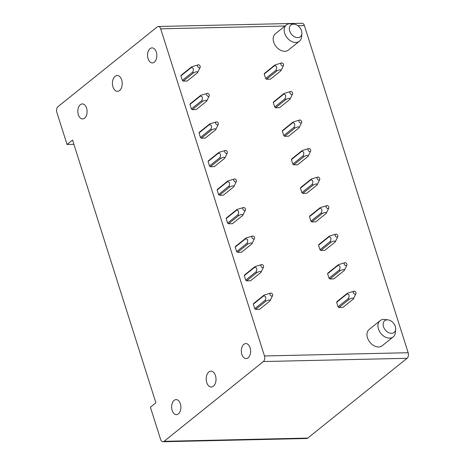 <?xml version="1.0" encoding="UTF-8"?>
<svg xmlns="http://www.w3.org/2000/svg" width="465" height="465" viewBox="0 0 465 465"><rect width="100%" height="100%" fill="white"/><g stroke="black" fill="none" stroke-linecap="round" stroke-linejoin="round"><path stroke-width="0.7" d="M67.053 144.487L56.835 112.28A4.173 2.575 88.7 0 1 57.939 106.7L157.222 26.924A4.173 2.575 88.7 0 1 158.315 26.493A4.173 2.575 88.7 0 1 160.698 28.83L264.469 355.963A4.173 2.575 88.7 0 1 263.37 361.543L164.087 441.326A4.173 2.575 88.7 0 1 162.994 441.75A4.173 2.575 88.7 0 1 160.611 439.419L150.393 407.212L155.885 402.8L72.546 140.075L67.053 144.487L73.894 144.33M158.315 26.493L302.006 23.25A4.173 2.575 88.7 0 1 304.389 25.581L408.165 352.72A4.173 2.575 88.7 0 1 407.061 358.3L307.778 438.077A4.173 2.575 88.7 0 1 306.685 438.507L162.994 441.75M119.581 90.53A7.928 4.894 88.7 0 1 117.506 91.338A7.928 4.894 88.7 0 1 112.588 85.264A7.928 4.894 88.7 0 1 115.07 76.301A7.928 4.894 88.7 0 1 117.145 75.487A7.928 4.894 88.7 0 1 122.063 81.567A7.928 4.894 88.7 0 1 119.581 90.53M77.824 111.1A7.51 4.638 88.7 0 1 82.293 103.922A7.51 4.638 88.7 0 1 87.1 111.757A7.51 4.638 88.7 0 1 82.63 118.935A7.51 4.638 88.7 0 1 77.824 111.1M147.55 55.073A7.51 4.638 88.7 0 1 152.02 47.895A7.51 4.638 88.7 0 1 156.827 55.73A7.51 4.638 88.7 0 1 152.357 62.909A7.51 4.638 88.7 0 1 147.55 55.073M264.242 74.011L265.666 78.504A4.173 2.964 51.2 0 0 266.561 79.236L270.496 79.149L280.825 70.849L280.819 69.919C279.802 69.715 278.494 70.058 276.89 70.942A4.173 2.964 -128.8 0 1 275.995 70.203C277.221 67.338 276.745 65.838 274.571 65.71A4.173 2.964 -128.8 0 1 274.989 64.949L264.661 73.249A4.173 2.964 51.2 0 0 264.242 74.011L274.571 65.71M273.292 102.544L274.716 107.037A4.173 2.964 51.2 0 0 275.611 107.77L279.552 107.682L289.875 99.388L289.869 98.452C288.858 98.249 287.544 98.592 285.94 99.475A4.173 2.964 -128.8 0 1 285.045 98.737C286.271 95.871 285.795 94.378 283.621 94.25A4.173 2.964 -128.8 0 1 284.039 93.482L273.711 101.783A4.173 2.964 51.2 0 0 273.292 102.544L283.621 94.244M282.342 131.078L283.772 135.571A4.173 2.964 51.2 0 0 284.661 136.309L288.602 136.216L298.925 127.922L298.925 126.986C297.908 126.788 296.6 127.125 294.996 128.009A4.173 2.964 -128.8 0 1 294.095 127.271C295.322 124.405 294.845 122.911 292.671 122.783A4.173 2.964 -128.8 0 1 293.09 122.016L282.761 130.316A4.173 2.964 51.2 0 0 282.342 131.078L292.671 122.783M291.398 159.611L292.822 164.104A4.173 2.964 51.2 0 0 293.717 164.843L297.652 164.75L307.981 156.455L307.975 155.525C306.958 155.322 305.65 155.659 304.046 156.542A4.173 2.964 -128.8 0 1 303.145 155.804C304.372 152.939 303.901 151.445 301.721 151.317A4.173 2.964 -128.8 0 1 302.14 150.55L291.817 158.85A4.173 2.964 51.2 0 0 291.398 159.611L301.721 151.317M300.448 188.151L301.872 192.644A4.173 2.964 51.2 0 0 302.767 193.376L306.702 193.289L317.031 184.989L317.025 184.059C316.008 183.855 314.7 184.192 313.096 185.076A4.173 2.964 -128.8 0 1 312.201 184.338C313.427 181.472 312.951 179.978 310.777 179.85A4.173 2.964 -128.8 0 1 311.195 179.083L300.867 187.383A4.173 2.964 51.2 0 0 300.448 188.151L310.777 179.85M309.498 216.684L310.928 221.177A4.173 2.964 51.2 0 0 311.817 221.91L315.758 221.822L326.081 213.522L326.081 212.592C325.064 212.389 323.75 212.732 322.152 213.609A4.173 2.964 -128.8 0 1 321.251 212.871C322.478 210.011 322.001 208.512 319.827 208.384A4.173 2.964 -128.8 0 1 320.246 207.623L309.917 215.917A4.173 2.964 51.2 0 0 309.498 216.684L319.827 208.384M335.84 234.168A1.668 1.186 -128.8 0 1 337.456 234.895A1.668 1.186 -128.8 0 1 337.817 236.633A1.668 1.186 -128.8 0 1 337.358 237.069A1.668 1.186 -128.8 0 1 335.404 236.086A1.668 1.186 -128.8 0 1 335.707 234.209A1.668 1.186 -128.8 0 1 335.84 234.168L329.296 236.156L318.973 244.451A4.173 2.964 51.2 0 0 318.554 245.218L319.978 249.711A4.173 2.964 51.2 0 0 320.873 250.443L324.808 250.356L335.137 242.056M327.604 273.751L329.028 278.244A4.173 2.964 51.2 0 0 329.923 278.977L333.858 278.89L344.187 270.589L344.181 269.659C343.164 269.456 341.856 269.799 340.252 270.682A4.173 2.964 -128.8 0 1 339.357 269.944C340.583 267.079 340.107 265.579 337.933 265.451A4.173 2.964 -128.8 0 1 338.346 264.69L328.023 272.99A4.173 2.964 51.2 0 0 327.604 273.751L337.933 265.451M338.973 307.51L342.908 307.423L353.237 299.129L353.231 298.193C352.22 297.989 350.906 298.332 349.302 299.216L338.973 307.51A4.173 2.964 51.2 0 1 338.078 306.778L336.654 302.285L346.983 293.985A4.173 2.964 -128.8 0 1 347.401 293.223L337.073 301.523A4.173 2.964 51.2 0 0 336.654 302.285M183.233 81.119L187.168 81.032L197.497 72.732C197.904 71.383 196.59 71.412 193.568 72.813L183.233 81.119A4.173 2.964 51.2 0 1 182.338 80.387L180.914 75.894L191.243 67.594L191.656 66.832L181.333 75.127A4.173 2.964 51.2 0 0 180.914 75.894M192.283 109.653L196.218 109.566L206.547 101.265C206.954 99.917 205.646 99.946 202.618 101.353L192.283 109.653A4.173 2.964 51.2 0 1 191.388 108.92L189.964 104.427L200.293 96.127L200.711 95.366L207.251 93.378A1.668 1.186 51.2 0 0 206.547 94.459A1.668 1.186 51.2 0 0 207.71 96.168A1.668 1.186 51.2 0 0 209.227 95.842A1.668 1.186 51.2 0 0 209.337 95.244A1.668 1.186 51.2 0 0 207.251 93.378M200.711 95.366L190.383 103.66A4.173 2.964 51.2 0 0 189.964 104.427M201.333 138.186L205.274 138.099L215.603 129.799C216.004 128.45 214.696 128.48 211.668 129.886L201.333 138.186A4.173 2.964 51.2 0 1 200.444 137.454L199.014 132.961L209.343 124.661L209.762 123.899L199.433 132.194A4.173 2.964 51.2 0 0 199.014 132.961M210.389 166.72L214.324 166.633L224.653 158.333C225.06 156.984 223.746 157.013 220.718 158.42L210.389 166.72A4.173 2.964 51.2 0 1 209.494 165.988L208.07 161.494L218.393 153.194L218.812 152.433L208.489 160.733A4.173 2.964 51.2 0 0 208.07 161.494M219.439 195.259L223.374 195.166L233.703 186.872C234.11 185.518 232.802 185.547 229.774 186.953L219.439 195.259A4.173 2.964 51.2 0 1 218.544 194.521L217.12 190.028L227.449 181.728L227.862 180.966L217.539 189.267A4.173 2.964 51.2 0 0 217.12 190.028M228.489 223.793L232.424 223.7L242.753 215.405C243.16 214.057 241.852 214.08 238.824 215.487L228.489 223.793A4.173 2.964 51.2 0 1 227.594 223.055L226.17 218.562L236.499 210.267L236.918 209.5L226.589 217.8A4.173 2.964 51.2 0 0 226.17 218.562M237.539 252.326L241.48 252.239L251.809 243.939C252.21 242.591 250.902 242.62 247.874 244.02L237.539 252.326A4.173 2.964 51.2 0 1 236.65 251.594L235.22 247.095L245.549 238.801L245.968 238.039L235.639 246.334A4.173 2.964 51.2 0 0 235.22 247.095M246.595 280.86L250.53 280.773L260.859 272.473C261.266 271.124 259.952 271.153 256.924 272.554L246.595 280.86A4.173 2.964 51.2 0 1 245.7 280.128L244.276 275.635L254.605 267.334L255.018 266.573L244.695 274.867A4.173 2.964 51.2 0 0 244.276 275.635M255.645 309.394L259.58 309.306L269.909 301.006C270.316 299.658 269.008 299.687 265.98 301.093L255.645 309.394A4.173 2.964 51.2 0 1 254.75 308.661L253.326 304.168L263.655 295.868L264.074 295.106L270.613 293.119A1.668 1.186 51.2 0 0 269.909 294.2A1.668 1.186 51.2 0 0 271.072 295.909A1.668 1.186 51.2 0 0 272.589 295.583A1.668 1.186 51.2 0 0 272.693 294.984A1.668 1.186 51.2 0 0 270.613 293.119M264.074 295.106L253.745 303.401A4.173 2.964 51.2 0 0 253.326 304.168M241.347 350.75A7.51 4.638 88.7 0 1 245.816 343.571A7.51 4.638 88.7 0 1 250.623 351.406A7.51 4.638 88.7 0 1 246.154 358.585A7.51 4.638 88.7 0 1 241.347 350.75M171.62 406.782A7.51 4.638 88.7 0 1 176.084 399.604A7.51 4.638 88.7 0 1 180.897 407.439A7.51 4.638 88.7 0 1 176.427 414.617A7.51 4.638 88.7 0 1 171.62 406.782M208.861 371.977A7.928 4.894 -91.3 0 0 206.384 380.94A7.928 4.894 -91.3 0 0 211.296 387.02A7.928 4.894 -91.3 0 0 213.377 386.212A7.928 4.894 -91.3 0 0 215.853 377.249A7.928 4.894 -91.3 0 0 210.941 371.169A7.928 4.894 -91.3 0 0 208.861 371.977M393.198 336.916L382.213 345.739A10.428 7.417 -128.8 0 1 378.65 346.971A10.428 7.417 -128.8 0 1 368.466 340.101A10.428 7.417 -128.8 0 1 369.146 329.482L380.132 320.658A10.428 7.417 51.2 0 0 378.039 324.46A10.428 7.417 51.2 0 0 389.629 338.148A10.428 7.417 51.2 0 0 393.198 336.916A10.428 7.417 51.2 0 0 395.285 333.114A10.428 7.417 51.2 0 0 395.349 332.62L395.663 329.336A7.51 5.336 -128.8 0 1 395.616 329.697A7.51 5.336 -128.8 0 1 388.455 332.562A7.51 5.336 -128.8 0 1 383.201 323.466A7.51 5.336 -128.8 0 1 388.06 319.879A7.51 5.336 -128.8 0 1 395.663 329.336M388.06 319.879L384.793 319.484A10.428 7.417 51.2 0 0 383.695 319.426A10.428 7.417 51.2 0 0 380.132 320.658M301.866 33.66L301.553 36.938A10.428 7.417 -128.8 0 1 301.489 37.433A10.428 7.417 -128.8 0 1 299.402 41.24L288.422 50.063A10.428 7.417 -128.8 0 1 284.859 51.295A10.428 7.417 -128.8 0 1 274.675 44.425A10.428 7.417 -128.8 0 1 275.356 33.8L286.335 24.976A10.428 7.417 -128.8 0 1 289.898 23.744A10.428 7.417 -128.8 0 1 290.997 23.802L294.264 24.203A7.51 5.336 -128.8 0 1 301.866 33.66A7.51 5.336 -128.8 0 1 301.82 34.015A7.51 5.336 -128.8 0 1 294.659 36.88A7.51 5.336 -128.8 0 1 289.404 27.79A7.51 5.336 -128.8 0 1 294.264 24.203M299.402 41.24A10.428 7.417 -128.8 0 1 295.839 42.472A10.428 7.417 -128.8 0 1 284.249 28.784A10.428 7.417 -128.8 0 1 286.335 24.976M254.75 308.661L265.085 300.355L265.98 301.093M270.328 300.245L269.909 301.006M263.655 295.868L265.288 296.275C266.05 297.507 265.986 298.873 265.085 300.355M261.557 264.585A1.668 1.186 51.2 0 0 260.859 265.666A1.668 1.186 51.2 0 0 262.022 267.375A1.668 1.186 51.2 0 0 263.539 267.05A1.668 1.186 51.2 0 0 263.643 266.451A1.668 1.186 51.2 0 0 261.557 264.585L255.018 266.573M245.7 280.128L256.035 271.822L256.924 272.554M261.278 271.711L260.859 272.473M254.605 267.334L256.238 267.741C257 268.973 256.93 270.334 256.035 271.822M245.968 238.039L252.507 236.051A1.668 1.186 51.2 0 0 251.809 237.133A1.668 1.186 51.2 0 0 252.966 238.841A1.668 1.186 51.2 0 0 254.489 238.516A1.668 1.186 51.2 0 0 254.593 237.917A1.668 1.186 51.2 0 0 252.507 236.051M236.65 251.594L246.979 243.288L247.874 244.02M252.222 243.178L251.809 243.939M245.549 238.801L247.182 239.208C247.95 240.44 247.88 241.8 246.979 243.288M236.918 209.5L243.457 207.518A1.668 1.186 51.2 0 0 242.753 208.593A1.668 1.186 51.2 0 0 243.916 210.308A1.668 1.186 51.2 0 0 245.433 209.982A1.668 1.186 51.2 0 0 245.543 209.384A1.668 1.186 51.2 0 0 243.457 207.518M227.594 223.055L237.929 214.754L238.824 215.487M243.172 214.638L242.753 215.405M236.499 210.267L238.132 210.674C238.9 211.906 238.83 213.266 237.929 214.754M227.862 180.966L234.406 178.984A1.668 1.186 51.2 0 0 233.703 180.06A1.668 1.186 51.2 0 0 234.866 181.774A1.668 1.186 51.2 0 0 236.383 181.449A1.668 1.186 51.2 0 0 236.487 180.85A1.668 1.186 51.2 0 0 234.406 178.984M218.544 194.521L228.879 186.221L229.774 186.953M234.122 186.105L233.703 186.872M227.449 181.728L229.082 182.135C229.844 183.373 229.78 184.733 228.879 186.221M218.812 152.433L225.351 150.451A1.668 1.186 51.2 0 0 224.653 151.526A1.668 1.186 51.2 0 0 225.81 153.241A1.668 1.186 51.2 0 0 227.333 152.915A1.668 1.186 51.2 0 0 227.437 152.311A1.668 1.186 51.2 0 0 225.351 150.451M209.494 165.988L219.829 157.687L220.718 158.42M225.066 157.571L224.653 158.333M218.393 153.194L220.032 153.601C220.794 154.839 220.724 156.199 219.829 157.687M209.762 123.899L216.301 121.917A1.668 1.186 51.2 0 0 215.603 122.993A1.668 1.186 51.2 0 0 216.76 124.701A1.668 1.186 51.2 0 0 218.283 124.376A1.668 1.186 51.2 0 0 218.387 123.777A1.668 1.186 51.2 0 0 216.301 121.917M200.444 137.454L210.773 129.148L211.668 129.886M216.016 129.038L215.603 129.799M209.343 124.661L210.976 125.068C211.744 126.306 211.674 127.666 210.773 129.148M191.388 108.92L201.723 100.614L202.618 101.353M206.966 100.504L206.547 101.265M200.293 96.127L201.926 96.534C202.694 97.766 202.624 99.132 201.723 100.614M198.195 64.844A1.668 1.186 51.2 0 0 197.497 65.925A1.668 1.186 51.2 0 0 198.66 67.634A1.668 1.186 51.2 0 0 200.177 67.309A1.668 1.186 51.2 0 0 200.281 66.71A1.668 1.186 51.2 0 0 198.195 64.844L191.656 66.832M182.338 80.387L192.673 72.081L193.568 72.813M197.916 71.97L197.497 72.732M191.243 67.594L192.876 68C193.638 69.233 193.574 70.593 192.673 72.081M266.561 79.236L276.89 70.942M281.528 62.961A1.668 1.186 -128.8 0 1 283.144 63.688A1.668 1.186 -128.8 0 1 283.511 65.425A1.668 1.186 -128.8 0 1 283.046 65.861A1.668 1.186 -128.8 0 1 281.098 64.879A1.668 1.186 -128.8 0 1 281.395 63.002A1.668 1.186 -128.8 0 1 281.528 62.961L274.989 64.949M265.666 78.504L275.995 70.203M283.511 65.425L281.127 70.378A4.173 2.964 -128.8 0 1 280.825 70.849M275.611 107.77L285.94 99.475M290.579 91.495A1.668 1.186 -128.8 0 1 292.194 92.221A1.668 1.186 -128.8 0 1 292.561 93.959A1.668 1.186 -128.8 0 1 292.096 94.395A1.668 1.186 -128.8 0 1 290.148 93.419A1.668 1.186 -128.8 0 1 290.445 91.535A1.668 1.186 -128.8 0 1 290.579 91.495L284.039 93.482M274.716 107.037L285.045 98.743M292.561 93.959L290.177 98.917A4.173 2.964 -128.8 0 1 289.875 99.388M284.661 136.309L294.99 128.009M299.634 120.028A1.668 1.186 -128.8 0 1 301.25 120.755A1.668 1.186 -128.8 0 1 301.611 122.493A1.668 1.186 -128.8 0 1 301.151 122.929A1.668 1.186 -128.8 0 1 299.198 121.952A1.668 1.186 -128.8 0 1 299.501 120.069A1.668 1.186 -128.8 0 1 299.634 120.028L293.09 122.016M283.772 135.571L294.095 127.276M301.611 122.493L299.228 127.451A4.173 2.964 -128.8 0 1 298.925 127.922M293.717 164.843L304.04 156.542M308.684 148.562A1.668 1.186 -128.8 0 1 310.3 149.294A1.668 1.186 -128.8 0 1 310.661 151.026A1.668 1.186 -128.8 0 1 310.202 151.462A1.668 1.186 -128.8 0 1 308.249 150.486A1.668 1.186 -128.8 0 1 308.551 148.608A1.668 1.186 -128.8 0 1 308.684 148.562L302.14 150.55M292.822 164.104L303.151 155.81M310.661 151.026L308.278 155.984A4.173 2.964 -128.8 0 1 307.981 156.455M302.767 193.376L313.096 185.076M317.735 177.101A1.668 1.186 -128.8 0 1 319.35 177.828A1.668 1.186 -128.8 0 1 319.717 179.56A1.668 1.186 -128.8 0 1 319.252 179.996A1.668 1.186 -128.8 0 1 317.304 179.019A1.668 1.186 -128.8 0 1 317.601 177.142A1.668 1.186 -128.8 0 1 317.735 177.101L311.195 179.083M301.872 192.644L312.201 184.343M319.717 179.56L317.333 184.518A4.173 2.964 -128.8 0 1 317.031 184.989M311.817 221.91L322.146 213.609M326.785 205.635A1.668 1.186 -128.8 0 1 328.406 206.361A1.668 1.186 -128.8 0 1 328.767 208.099A1.668 1.186 -128.8 0 1 328.302 208.535A1.668 1.186 -128.8 0 1 326.354 207.553A1.668 1.186 -128.8 0 1 326.651 205.675A1.668 1.186 -128.8 0 1 326.785 205.635L320.246 207.623M310.928 221.177L321.251 212.877M328.767 208.099L326.384 213.051A4.173 2.964 -128.8 0 1 326.081 213.522M320.873 250.443L331.196 242.149C332.806 241.265 334.114 240.922 335.131 241.126L335.131 242.056A4.173 2.964 -128.8 0 0 335.434 241.585L337.817 236.633M319.978 249.711L330.307 241.411C331.528 238.545 331.057 237.045 328.877 236.918A4.173 2.964 -128.8 0 1 329.296 236.156M318.554 245.218L328.877 236.918M331.196 242.143A4.173 2.964 -128.8 0 1 330.301 241.411M329.923 278.977L340.252 270.682M344.891 262.702A1.668 1.186 -128.8 0 1 346.506 263.428A1.668 1.186 -128.8 0 1 346.867 265.166A1.668 1.186 -128.8 0 1 346.408 265.602A1.668 1.186 -128.8 0 1 344.455 264.62A1.668 1.186 -128.8 0 1 344.757 262.742A1.668 1.186 -128.8 0 1 344.891 262.702L338.346 264.69M329.028 278.244L339.357 269.944M346.867 265.166L344.484 270.119A4.173 2.964 -128.8 0 1 344.187 270.589M353.941 291.235A1.668 1.186 -128.8 0 1 355.556 291.962A1.668 1.186 -128.8 0 1 355.923 293.7A1.668 1.186 -128.8 0 1 355.458 294.136A1.668 1.186 -128.8 0 1 353.51 293.159A1.668 1.186 -128.8 0 1 353.807 291.276A1.668 1.186 -128.8 0 1 353.941 291.235L347.401 293.223M338.078 306.778L348.407 298.483C349.634 295.612 349.157 294.118 346.983 293.99M349.302 299.21A4.173 2.964 -128.8 0 1 348.407 298.478M355.923 293.7L353.54 298.658A4.173 2.964 -128.8 0 1 353.237 299.129M164.087 441.326L307.778 438.077M263.37 361.543L407.061 358.3M264.469 355.963L408.165 352.72M160.698 28.83L285.033 26.023M297.879 25.732L304.389 25.581M272.589 295.583L270.206 300.541M263.539 267.05L261.156 272.008M254.489 238.516L252.106 243.474M245.433 209.982L243.05 214.94M236.383 181.449L234 186.401M227.333 152.915L224.95 157.868M218.283 124.376L215.9 129.334M209.227 95.842L206.844 100.8M200.177 67.309L197.794 72.267"/></g></svg>
